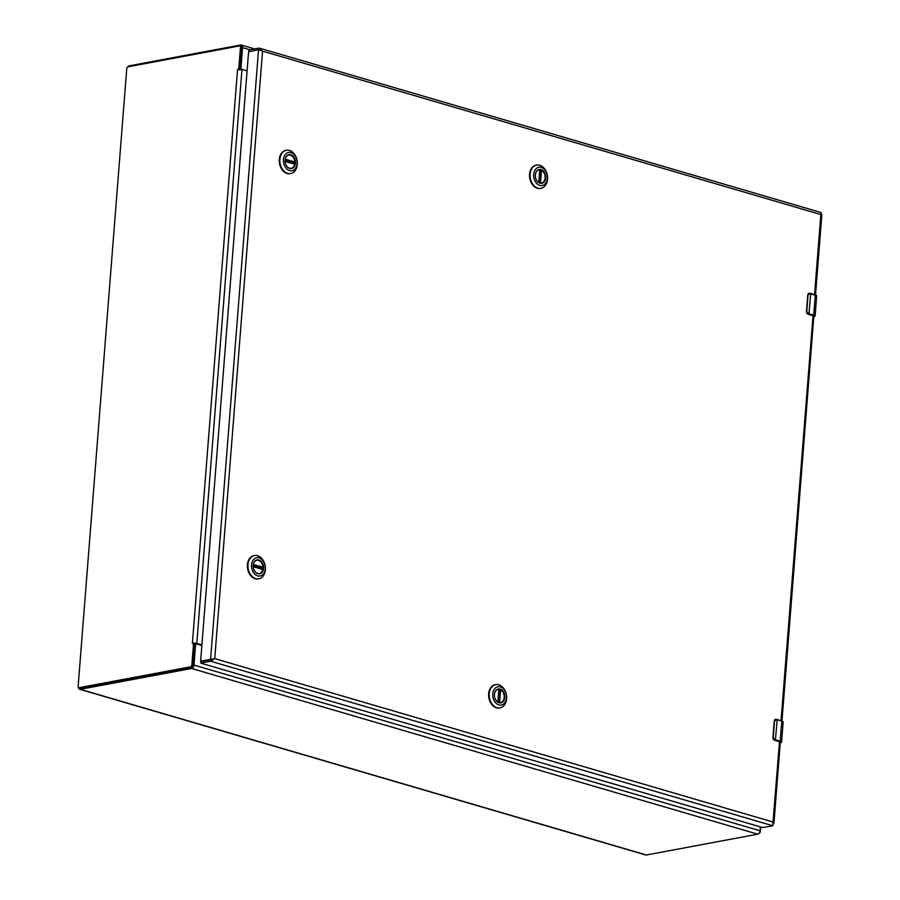 <?xml version="1.0" encoding="UTF-8"?>
<svg xmlns="http://www.w3.org/2000/svg" width="900" height="900" viewBox="0 0 900 900"><rect width="100%" height="100%" fill="white"/><g stroke="black" fill="none" stroke-linecap="round" stroke-linejoin="round"><path stroke-width="1.35" d="M201.859 645.491L196.594 643.95A1.282 0.934 79.4 0 0 195.547 644.918L193.961 665.077A3.116 2.002 106.3 0 1 191.632 668.486L80.291 689.299A3.116 2.002 106.3 0 1 79.65 689.276A3.116 2.002 106.3 0 1 78.435 687.364M127.924 66.814A3.116 2.002 106.3 0 1 129.364 65.824L240.694 45A3.116 2.002 106.3 0 1 241.335 45.023A3.116 2.002 106.3 0 1 242.55 47.621L240.964 67.781A1.282 0.934 79.4 0 0 241.819 69.3L247.084 70.841M79.65 689.276L645.773 854.977A3.116 2.002 -73.7 0 0 646.403 855L757.744 834.176A3.116 2.002 -73.7 0 0 760.072 830.779L760.376 826.92M195.514 644.153A1.282 0.934 79.4 0 0 194.681 644.467M239.996 68.737A1.282 0.934 79.4 0 0 240.739 69.502L241.931 69.907A3.116 0.743 4.5 0 0 239.715 69.559L238.781 68.794L239.963 69.131L241.65 47.745A1.721 1.103 -73.7 0 0 240.975 46.316A1.721 1.103 -73.7 0 0 240.626 46.305M759.184 833.186A1.721 1.103 -73.7 0 0 760.354 831.33L760.691 827.01M79.706 687.803A1.721 1.103 -73.7 0 0 80.01 687.982A1.721 1.103 -73.7 0 0 80.359 687.994L191.756 667.17A1.721 1.103 -73.7 0 0 193.05 665.291L194.58 643.072L193.545 643.556L191.857 664.942A1.721 1.103 106.3 0 1 190.575 666.821L79.177 687.656A1.721 1.103 106.3 0 1 78.829 687.634A1.721 1.103 106.3 0 1 78.154 686.205L126.754 68.67A1.721 1.103 106.3 0 1 128.047 66.791L239.434 45.956A1.721 1.103 106.3 0 1 239.794 45.968A1.721 1.103 106.3 0 1 240.469 47.407L238.781 68.794L239.715 69.559L237.544 69.638L238.781 68.794M239.782 69.941L239.963 69.131M201.859 645.435L194.648 643.477M201.904 644.929L196.796 643.433A3.116 0.743 4.5 0 0 194.58 643.072L192.386 643.477L194.648 643.466M249.03 51.424L249.154 49.961L258.896 48.139L262.553 51.142L258.57 49.635L248.58 51.818L200.621 661.163L214.74 658.631L210.645 661.23L200.903 663.053L201.015 661.5L210.769 659.678L210.645 661.23L772.796 825.773L773.044 822.038L773.933 823.298L773.303 824.164M211.748 659.959L214.74 658.631L262.553 51.142L820.856 214.549L821.048 212.681M258.773 49.691L258.896 48.139L259.875 48.274L821.261 212.591M214.279 658.71L210.566 659.61L258.57 49.635M200.812 661.433L200.914 663.165L762.604 827.561L772.796 825.773M258.874 49.714L259.796 49.961M263.216 568.361A6.806 4.961 -100.6 0 1 259.459 573.581A6.806 4.961 -100.6 0 1 253.204 565.425A6.806 4.961 -100.6 0 1 256.961 560.205A6.806 4.961 -100.6 0 1 263.216 568.361M253.192 565.346A7.054 5.141 -100.6 0 1 261.439 561.701A7.054 5.141 -100.6 0 1 260.516 573.536A7.054 5.141 -100.6 0 1 253.192 565.346M265.219 568.868A9.293 6.772 -100.6 0 1 254.351 573.66A9.293 6.772 -100.6 0 1 255.578 558.067A9.293 6.772 -100.6 0 1 265.219 568.868M257.58 555.727A11.824 8.617 79.4 0 0 254.498 555.548A11.824 8.617 79.4 0 0 248.197 568.766A11.824 8.617 79.4 0 0 258.851 578.812A11.824 8.617 79.4 0 0 265.376 569.722A11.824 8.617 79.4 0 0 257.58 555.727M254.216 555.615A11.824 8.617 79.4 0 0 253.935 555.66A11.824 8.617 79.4 0 0 247.635 568.868A11.824 8.617 79.4 0 0 258.278 578.914A11.824 8.617 79.4 0 0 258.57 578.857M256.219 560.43A6.761 4.928 -100.6 0 1 256.748 560.295A6.761 4.928 -100.6 0 1 262.969 567.225L260.707 567.99A6.761 4.928 79.4 0 1 260.696 568.654M253.204 566.707L262.789 569.509A6.761 4.928 -100.6 0 1 259.222 573.581A6.761 4.928 -100.6 0 1 258.683 573.637M253.181 565.785L260.707 567.99M295.11 163.091A6.806 4.961 -100.6 0 1 291.353 168.311A6.806 4.961 -100.6 0 1 285.097 160.166A6.806 4.961 -100.6 0 1 288.855 154.946A6.806 4.961 -100.6 0 1 295.11 163.091M285.086 160.076A7.054 5.141 -100.6 0 1 293.344 156.442A7.054 5.141 -100.6 0 1 292.41 168.278A7.054 5.141 -100.6 0 1 285.086 160.076M297.113 163.597A9.293 6.772 -100.6 0 1 286.245 168.39A9.293 6.772 -100.6 0 1 287.471 152.797A9.293 6.772 -100.6 0 1 297.113 163.597M289.474 150.458A11.824 8.617 79.4 0 0 286.403 150.289A11.824 8.617 79.4 0 0 280.091 163.496A11.824 8.617 79.4 0 0 290.745 173.542A11.824 8.617 79.4 0 0 297.281 164.464A11.824 8.617 79.4 0 0 289.474 150.458M286.11 150.345A11.824 8.617 79.4 0 0 285.829 150.39A11.824 8.617 79.4 0 0 279.529 163.609A11.824 8.617 79.4 0 0 290.183 173.644A11.824 8.617 79.4 0 0 290.464 173.588M288.113 155.171A6.761 4.928 -100.6 0 1 288.641 155.025A6.761 4.928 -100.6 0 1 294.863 161.955L292.601 162.72A6.761 4.928 79.4 0 1 292.59 163.395M285.097 161.438L294.683 164.25A6.761 4.928 -100.6 0 1 291.116 168.311A6.761 4.928 -100.6 0 1 290.576 168.379M285.086 160.515L292.601 162.72M499.973 689.377A6.806 4.961 -100.6 0 1 504.461 696.251A6.806 4.961 -100.6 0 1 500.704 702.653A6.806 4.961 -100.6 0 1 498.926 702.551A6.806 4.961 -100.6 0 1 494.426 695.689A6.806 4.961 -100.6 0 1 498.195 689.288A6.806 4.961 -100.6 0 1 499.973 689.377M499.084 702.765A7.054 5.141 -100.6 0 1 495.394 691.2A7.054 5.141 -100.6 0 1 504.382 693.832A7.054 5.141 -100.6 0 1 499.084 702.765M500.332 686.936A9.293 6.772 -100.6 0 1 505.192 702.169A9.293 6.772 -100.6 0 1 493.346 698.704A9.293 6.772 -100.6 0 1 500.332 686.936M489.206 693.709A11.824 8.617 79.4 0 0 500.085 707.884A11.824 8.617 79.4 0 0 506.644 696.746A11.824 8.617 79.4 0 0 498.814 684.799A11.824 8.617 79.4 0 0 495.743 684.63A11.824 8.617 79.4 0 0 489.206 693.709M495.461 684.686A11.824 8.617 79.4 0 0 495.169 684.731A11.824 8.617 79.4 0 0 488.869 697.95A11.824 8.617 79.4 0 0 499.522 707.985A11.824 8.617 79.4 0 0 499.804 707.929M497.452 689.501A6.761 4.928 -100.6 0 1 497.981 689.366A6.761 4.928 -100.6 0 1 498.859 689.31L497.858 702.079M498.926 689.962L500.603 689.816A6.761 4.928 -100.6 0 1 504.225 696.881A6.761 4.928 -100.6 0 1 500.468 702.653A6.761 4.928 -100.6 0 1 499.928 702.709M539.831 183.015A6.806 4.961 -100.6 0 1 535.331 176.141A6.806 4.961 -100.6 0 1 539.1 169.74A6.806 4.961 -100.6 0 1 540.877 169.841A6.806 4.961 -100.6 0 1 545.377 176.704A6.806 4.961 -100.6 0 1 541.609 183.116A6.806 4.961 -100.6 0 1 539.831 183.015M541.058 169.56A7.054 5.141 -100.6 0 1 544.748 181.125A7.054 5.141 -100.6 0 1 535.759 178.493A7.054 5.141 -100.6 0 1 541.058 169.56M539.82 185.4A9.293 6.772 -100.6 0 1 534.96 170.156A9.293 6.772 -100.6 0 1 546.806 173.632A9.293 6.772 -100.6 0 1 539.82 185.4M547.526 179.257A11.824 8.617 79.4 0 0 536.648 165.083A11.824 8.617 79.4 0 0 530.089 176.22A11.824 8.617 79.4 0 0 537.919 188.167A11.824 8.617 79.4 0 0 540.99 188.336A11.824 8.617 79.4 0 0 547.526 179.257M536.366 165.15A11.824 8.617 79.4 0 0 536.074 165.195A11.824 8.617 79.4 0 0 529.526 176.333A11.824 8.617 79.4 0 0 537.345 188.28A11.824 8.617 79.4 0 0 540.428 188.449A11.824 8.617 79.4 0 0 540.709 188.393M539.831 170.426L541.507 170.28A6.761 4.928 -100.6 0 1 545.13 177.334A6.761 4.928 -100.6 0 1 541.373 183.116A6.761 4.928 -100.6 0 1 540.832 183.172M538.358 169.965A6.761 4.928 -100.6 0 1 538.886 169.83A6.761 4.928 -100.6 0 1 539.764 169.774L538.762 182.531L539.786 169.83M775.373 740.227L772.931 737.606L774.236 720.979L775.744 719.28L777.195 719.719A5.366 1.271 -175.5 0 0 776.554 719.55L774.518 720.99L773.212 737.617L774.967 739.71A5.366 1.271 4.5 0 1 775.609 739.879L780.176 741.217L781.762 721.058L777.195 719.719L775.373 740.227L780.176 741.217A4.297 1.024 4.5 0 1 781.571 742.095A4.297 1.024 4.5 0 1 781.2 742.455M781.695 720.821L782.854 721.508M774.236 740.092L779.501 741.645L779.715 742.781M808.898 314.179L806.467 311.558L807.773 294.93L809.28 293.231L810.72 293.67A5.366 1.271 -175.5 0 0 810.09 293.501L808.043 294.941L806.738 311.569L808.504 313.661A5.366 1.271 4.5 0 1 809.134 313.83L813.712 315.169L815.299 295.009L810.72 293.67L808.898 314.179L813.712 315.169A4.297 1.024 4.5 0 1 815.096 316.046A4.297 1.024 4.5 0 1 814.736 316.406M815.231 294.772L816.379 295.459M807.773 314.055L813.038 315.596L813.24 316.733M194.636 645.086L195.547 644.918M240.964 67.781L240.053 67.95M646.403 855L80.291 689.299M757.744 834.176L191.632 668.486M760.072 830.779L193.961 665.077M242.55 47.621L250.009 49.804M241.819 69.3L240.739 69.502M241.65 47.745L240.469 47.407M191.857 664.942L193.05 665.291M190.575 666.821L191.756 667.17M79.177 687.656L80.359 687.994M192.409 643.163L237.544 69.638M196.796 643.433L241.931 69.907M779.501 741.645L773.044 822.038L214.74 658.631M813.038 315.596L781.031 720.607M820.856 214.549L814.556 294.559M262.755 567.608L253.271 564.829M253.192 566.483L262.631 569.239M253.35 564.413L262.969 567.225M294.649 162.338L285.176 159.559M294.593 163.98L285.086 161.19L294.525 163.98M285.244 159.143L294.863 161.955M498.881 689.377L497.88 702.09M499.118 702.607L500.13 689.738M500.603 689.816L499.59 702.686M540.023 183.06L541.035 170.201M541.507 170.28L540.495 183.15M777.127 719.482L781.762 721.058A4.297 1.024 -175.5 0 1 783.158 721.935L781.571 742.095L780.356 742.883M783.158 721.935L781.639 720.788L776.554 719.55M779.94 741.566L780.255 742.905M772.999 738.383A2.149 1.564 79.4 0 0 774.371 740.149L774.967 739.71M772.931 737.696L774.518 720.99M773.212 737.617L774.304 740.137L780.289 742.05M775.586 719.314A2.149 1.564 79.4 0 0 775.451 719.336A2.149 1.564 79.4 0 0 774.428 720.259M775.744 719.28L774.236 721.069M810.653 293.434L815.299 295.009A4.297 1.024 -175.5 0 1 816.683 295.886L815.096 316.046L813.881 316.834M816.683 295.886L810.09 293.501M813.465 315.517L813.791 316.879M806.535 312.334A2.149 1.564 79.4 0 0 807.896 314.1L808.504 313.661M806.456 311.647L808.043 294.941M806.738 311.569L807.84 314.089L813.825 316.001M809.111 293.265A2.149 1.564 79.4 0 0 808.976 293.287A2.149 1.564 79.4 0 0 807.964 294.21M809.28 293.231L807.761 295.02M241.335 45.023L254.666 48.926M195.176 644.13L196.256 643.928M80.01 687.982L78.829 687.634M240.975 46.316L239.794 45.968M773.933 823.298L780.334 741.994M781.988 720.9L813.859 315.945M815.524 294.851L821.846 214.47M821.464 214.369L820.856 214.211M248.951 51.435L249.064 50.006M254.498 555.548L253.935 555.66M258.851 578.812L258.278 578.914M262.699 569.239L253.192 566.46M286.403 150.289L285.829 150.39M290.745 173.542L290.183 173.644M495.743 684.63L495.169 684.731M500.085 707.884L499.522 707.985M497.959 702.146L498.971 689.344M536.648 165.083L536.074 165.195M540.99 188.336L540.428 188.449M538.864 182.599L539.876 169.796"/></g></svg>
